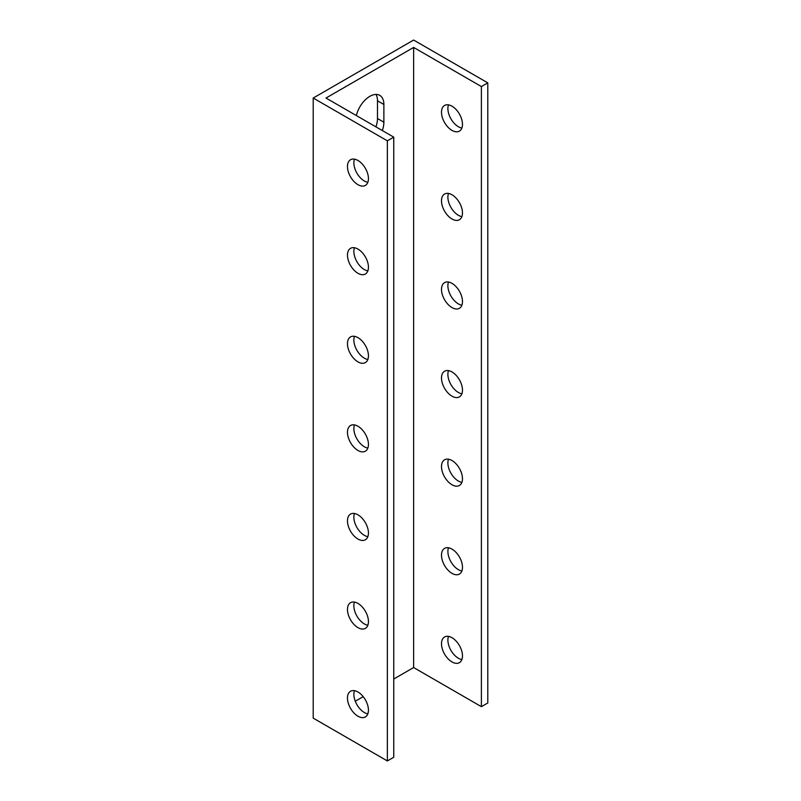 <?xml version="1.0" encoding="UTF-8"?>
<svg xmlns="http://www.w3.org/2000/svg" width="801" height="801" viewBox="0 0 801 801"><rect width="100%" height="100%" fill="white"/><g stroke="black" fill="none" stroke-linecap="round" stroke-linejoin="round"><path stroke-width="1.2" d="M313.211 98.032L313.211 718.137L387.364 760.95L387.364 140.836L313.211 98.032L413.636 40.05L487.789 82.863L487.789 702.968L481.391 706.662L413.636 667.543L413.636 47.429L481.391 86.548L481.391 706.662M375.919 126.858A19.895 11.484 120 0 0 377.491 118.498L377.491 100.786A19.895 11.484 120 0 0 376.039 94.438M448.49 636.384A14.829 8.561 -120 0 0 447.889 640.069A14.829 8.561 -120 0 0 461.867 659.563M448.49 547.794A14.829 8.561 -120 0 0 447.889 551.488A14.829 8.561 -120 0 0 461.867 570.973M448.49 459.213A14.829 8.561 -120 0 0 447.889 462.898A14.829 8.561 -120 0 0 461.867 482.382M448.49 370.623A14.829 8.561 -120 0 0 447.889 374.307A14.829 8.561 -120 0 0 461.867 393.802M448.49 282.032A14.829 8.561 -120 0 0 447.889 285.727A14.829 8.561 -120 0 0 461.867 305.211M448.49 193.452A14.829 8.561 -120 0 0 447.889 197.136A14.829 8.561 -120 0 0 461.867 216.62M448.49 104.861A14.829 8.561 -120 0 0 447.889 108.546A14.829 8.561 -120 0 0 461.867 128.04M368.44 178.633A14.829 8.561 60 0 1 365.366 185.421A14.829 8.561 60 0 1 350.538 176.861A14.829 8.561 60 0 1 350.538 159.739A14.829 8.561 60 0 1 361.962 163.714A14.829 8.561 60 0 1 368.44 178.633M368.44 267.224A14.829 8.561 60 0 1 365.366 274.012A14.829 8.561 60 0 1 350.538 265.451A14.829 8.561 60 0 1 350.538 248.33A14.829 8.561 60 0 1 361.962 252.305A14.829 8.561 60 0 1 368.44 267.224M368.44 355.814A14.829 8.561 60 0 1 365.366 362.603A14.829 8.561 60 0 1 350.538 354.042A14.829 8.561 60 0 1 350.538 336.921A14.829 8.561 60 0 1 361.962 340.886A14.829 8.561 60 0 1 368.44 355.814M368.44 444.395A14.829 8.561 60 0 1 365.366 451.183A14.829 8.561 60 0 1 350.538 442.623A14.829 8.561 60 0 1 350.538 425.501A14.829 8.561 60 0 1 361.962 429.476A14.829 8.561 60 0 1 368.44 444.395M368.44 532.985A14.829 8.561 60 0 1 365.366 539.774A14.829 8.561 60 0 1 350.538 531.213A14.829 8.561 60 0 1 350.538 514.092A14.829 8.561 60 0 1 361.962 518.067A14.829 8.561 60 0 1 368.44 532.985M368.44 621.576A14.829 8.561 60 0 1 365.366 628.364A14.829 8.561 60 0 1 350.538 619.804A14.829 8.561 60 0 1 350.538 602.682A14.829 8.561 60 0 1 361.962 606.647A14.829 8.561 60 0 1 368.44 621.576M368.44 710.157A14.829 8.561 60 0 1 365.366 716.945A14.829 8.561 60 0 1 350.538 708.384A14.829 8.561 60 0 1 350.538 691.263A14.829 8.561 60 0 1 361.962 695.238A14.829 8.561 60 0 1 368.44 710.157M441.501 112.24A14.829 8.561 60 0 1 444.575 105.452A14.829 8.561 60 0 1 459.404 114.012A14.829 8.561 60 0 1 459.404 131.134A14.829 8.561 60 0 1 447.969 127.159A14.829 8.561 60 0 1 441.501 112.24M441.501 200.831A14.829 8.561 60 0 1 444.575 194.042A14.829 8.561 60 0 1 459.404 202.603A14.829 8.561 60 0 1 459.404 219.724A14.829 8.561 60 0 1 447.969 215.749A14.829 8.561 60 0 1 441.501 200.831M441.501 289.411A14.829 8.561 60 0 1 444.575 282.623A14.829 8.561 60 0 1 459.404 291.184A14.829 8.561 60 0 1 459.404 308.315A14.829 8.561 60 0 1 447.969 304.34A14.829 8.561 60 0 1 441.501 289.411M441.501 378.002A14.829 8.561 60 0 1 444.575 371.213A14.829 8.561 60 0 1 459.404 379.774A14.829 8.561 60 0 1 459.404 396.895A14.829 8.561 60 0 1 447.969 392.921A14.829 8.561 60 0 1 441.501 378.002M441.501 466.593A14.829 8.561 60 0 1 444.575 459.804A14.829 8.561 60 0 1 459.404 468.365A14.829 8.561 60 0 1 459.404 485.486A14.829 8.561 60 0 1 447.969 481.511A14.829 8.561 60 0 1 441.501 466.593M441.501 555.173A14.829 8.561 60 0 1 444.575 548.385A14.829 8.561 60 0 1 459.404 556.945A14.829 8.561 60 0 1 459.404 574.077A14.829 8.561 60 0 1 447.969 570.102A14.829 8.561 60 0 1 441.501 555.173M441.501 643.764A14.829 8.561 60 0 1 444.575 636.975A14.829 8.561 60 0 1 459.404 645.536A14.829 8.561 60 0 1 459.404 662.657A14.829 8.561 60 0 1 447.969 658.682A14.829 8.561 60 0 1 441.501 643.764M387.364 760.95L393.752 757.255L393.752 137.151L325.997 98.032L413.636 47.429M413.636 667.543L393.752 679.018M363.203 696.66L355.274 701.235M356.375 115.574A19.895 11.484 -60 0 1 379.764 95.369A19.895 11.484 -60 0 1 383.879 104.47L383.879 122.193A19.895 11.484 -60 0 1 382.317 130.543M354.463 690.672A14.829 8.561 -120 0 0 356.936 704.7A14.829 8.561 -120 0 0 367.839 713.851M354.463 602.092A14.829 8.561 -120 0 0 356.936 616.109A14.829 8.561 -120 0 0 367.839 625.261M354.463 513.501A14.829 8.561 -120 0 0 356.936 527.519A14.829 8.561 -120 0 0 367.839 536.67M354.463 424.91A14.829 8.561 -120 0 0 356.936 438.938A14.829 8.561 -120 0 0 367.839 448.089M354.463 336.33A14.829 8.561 -120 0 0 356.936 350.347A14.829 8.561 -120 0 0 367.839 359.499M354.463 247.739A14.829 8.561 -120 0 0 356.936 261.757A14.829 8.561 -120 0 0 367.839 270.908M354.463 159.149A14.829 8.561 -120 0 0 356.936 173.176A14.829 8.561 -120 0 0 367.839 182.328M387.364 140.836L393.752 137.151M487.789 82.863L481.391 86.548M383.879 122.193L377.491 118.498M383.879 104.47L377.491 100.786"/></g></svg>
